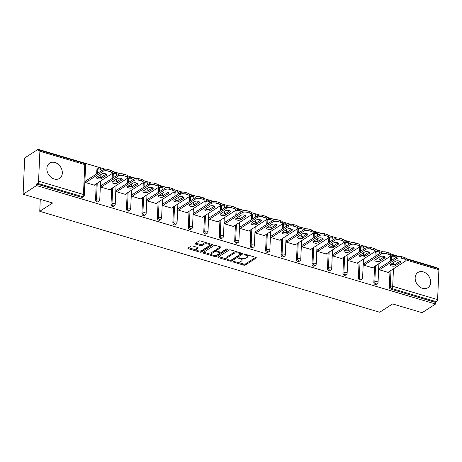 <?xml version="1.0" encoding="UTF-8"?>
<svg xmlns="http://www.w3.org/2000/svg" width="462" height="462" viewBox="0 0 462 462"><rect width="100%" height="100%" fill="white"/><g stroke="black" fill="none" stroke-linecap="round" stroke-linejoin="round"><path stroke-width="0.69" d="M233.143 261.608A0.803 0.335 -177.5 0 0 233.027 261.775A0.803 0.335 -177.5 0 0 233.402 262.081L243.74 265.153A1.143 0.479 -177.5 0 0 245.316 265.049L256.15 258.056A1.143 0.479 -177.5 0 0 256.323 257.819A1.143 0.479 -177.5 0 0 255.781 257.38L245.443 254.308A0.803 0.335 -177.5 0 0 244.34 254.377A0.803 0.335 -177.5 0 0 244.225 254.545A0.803 0.335 -177.5 0 0 244.6 254.851L245.94 255.249A3.661 1.542 -177.5 0 1 247.672 256.653A3.661 1.542 -177.5 0 1 247.124 257.421L246.223 258.004A3.661 1.542 -177.5 0 1 241.181 258.322L239.847 257.923A0.803 0.335 -177.5 0 0 238.744 257.992A0.803 0.335 -177.5 0 0 238.623 258.16A0.803 0.335 -177.5 0 0 239.004 258.466L240.338 258.864A3.661 1.542 -177.5 0 1 242.076 260.268A3.661 1.542 -177.5 0 1 241.528 261.03L240.627 261.613A3.661 1.542 -177.5 0 1 235.585 261.937L234.246 261.538A0.803 0.335 -177.5 0 0 233.143 261.608M54.227 179.008A9.101 7.097 57.2 0 0 59.523 178.407A9.101 7.097 57.2 0 0 61.931 169.929A9.101 7.097 57.2 0 0 54.949 162.52A9.101 7.097 57.2 0 0 49.653 163.121A9.101 7.097 57.2 0 0 47.251 171.598A9.101 7.097 57.2 0 0 54.227 179.008M422.522 288.357A9.101 7.097 57.2 0 0 427.818 287.757A9.101 7.097 57.2 0 0 430.226 279.279A9.101 7.097 57.2 0 0 423.244 271.864A9.101 7.097 57.2 0 0 417.948 272.464A9.101 7.097 57.2 0 0 415.546 280.942A9.101 7.097 57.2 0 0 422.522 288.357M192.677 245.992A1.143 0.479 -177.5 0 0 191.106 246.09L188.063 248.054A1.143 0.479 -177.5 0 0 187.89 248.29A1.143 0.479 -177.5 0 0 188.432 248.729L199.913 252.137A1.143 0.479 -177.5 0 0 201.49 252.038L212.324 245.045A1.143 0.479 -177.5 0 0 212.497 244.802A1.143 0.479 -177.5 0 0 211.954 244.369L200.473 240.956A1.143 0.479 -177.5 0 0 198.903 241.06L195.23 243.428A1.143 0.479 -177.5 0 0 195.056 243.665A1.143 0.479 -177.5 0 0 195.599 244.103L200.514 245.565A1.143 0.479 -177.5 0 0 202.085 245.466L203.909 244.288A3.061 1.288 -177.5 0 1 207.374 243.855A3.061 1.288 -177.5 0 1 209.569 245.195A3.061 1.288 -177.5 0 1 209.113 245.836L201.981 250.439A3.061 1.288 -177.5 0 1 198.51 250.872A3.061 1.288 -177.5 0 1 196.315 249.532A3.061 1.288 -177.5 0 1 196.772 248.897L197.961 248.129A1.143 0.479 -177.5 0 0 198.134 247.886A1.143 0.479 -177.5 0 0 197.592 247.447L192.677 245.992M435.556 304.025L422.118 312.699L392.584 303.927L379.706 312.243L39.755 211.313L52.633 202.997L23.1 194.231L36.533 185.562L435.556 304.025L435.626 302.443L436.607 301.807L391.707 288.479L390.725 289.114L435.626 302.443M218.318 257.034A1.143 0.479 -177.5 0 0 218.151 257.276A1.143 0.479 -177.5 0 0 218.688 257.715L230.168 261.122A1.143 0.479 -177.5 0 0 231.745 261.024L242.579 254.025A1.143 0.479 -177.5 0 0 242.752 253.788A1.143 0.479 -177.5 0 0 242.209 253.349L230.729 249.942A1.143 0.479 -177.5 0 0 229.158 250.04L218.318 257.034M215.044 256.629L203.563 253.222A1.143 0.479 -177.5 0 1 203.02 252.783A1.143 0.479 -177.5 0 1 203.193 252.547L214.027 245.547A1.143 0.479 -177.5 0 1 215.604 245.449L220.518 246.91A1.143 0.479 -177.5 0 1 221.055 247.349A1.143 0.479 -177.5 0 1 220.888 247.586L216.493 250.421A1.143 0.479 -177.5 0 0 216.32 250.664A1.143 0.479 -177.5 0 0 216.863 251.103L220.12 252.067A1.143 0.479 -177.5 0 0 221.696 251.969L226.27 249.012A0.803 0.335 -177.5 0 1 227.177 248.903A0.803 0.335 -177.5 0 1 227.754 249.249A0.803 0.335 -177.5 0 1 227.633 249.416L216.614 256.531A1.143 0.479 -177.5 0 1 215.044 256.629L215.09 255.573L214.611 255.434M40.275 199.33L39.755 211.313M406 258.986L438.478 268.63A1.75 0.808 106.5 0 1 438.9 269.716L437.595 299.63A1.75 0.808 106.5 0 1 436.607 301.807M437.116 268.226L437.139 267.769L405.959 258.512M23.1 194.231L24.682 157.975L38.115 149.301L105.047 169.173M36.533 185.562L36.602 183.974L37.584 183.339A1.75 0.808 -73.5 0 0 38.571 181.162L39.882 151.247A1.75 0.808 -73.5 0 0 39.455 150.162A1.75 0.808 -73.5 0 0 39.027 150.254L38.046 150.889L38.115 149.301M112.197 171.298L120.513 173.764M127.656 175.889L135.972 178.355M143.116 180.475L151.432 182.946M158.576 185.066L166.892 187.537M174.041 189.657L182.357 192.128M189.501 194.248L197.817 196.72M204.961 198.839L213.277 201.305M220.426 203.43L228.742 205.896M235.886 208.021L244.202 210.487M251.345 212.612L259.661 215.078M266.805 217.198L275.121 219.669M282.27 221.789L290.586 224.261M297.73 226.38L306.046 228.852M313.19 230.971L321.506 233.443M328.655 235.562L336.971 238.028M344.115 240.153L352.431 242.619M359.575 244.745L367.891 247.21M375.034 249.33L383.35 251.802M390.5 253.921L398.816 256.393M388.409 272.078L388.392 272.464L378.973 269.669L379.042 268.081L379.441 268.203M38.571 181.162L83.472 194.49A1.75 0.808 -73.5 0 1 82.479 196.668A1.75 1.363 57.2 0 0 83.501 196.552L82.519 197.187A1.75 1.363 -122.8 0 1 81.503 197.303L82.479 196.668L37.584 183.339M36.602 183.974L81.503 197.303M390.725 289.114A1.75 1.363 -122.8 0 1 389.31 287.087L390.009 271.044M390.442 261.099L390.615 257.172A1.75 1.363 -122.8 0 1 391.152 256.139L392.134 255.509A1.75 1.363 57.2 0 0 391.597 256.537L390.615 257.172M95.542 199.867L96.523 199.232A1.75 1.363 -122.8 0 0 97.944 201.259A1.75 1.363 57.2 0 0 98.96 201.143L97.979 201.778A1.75 1.363 -122.8 0 1 96.962 201.894A1.75 1.363 -122.8 0 1 95.542 199.867L96.246 183.83M96.679 173.879L96.853 169.952A1.75 1.363 -122.8 0 1 97.39 168.925L98.371 168.289A1.75 1.363 57.2 0 0 97.829 169.317L96.853 169.952M111.007 204.458L111.989 203.823A1.75 1.363 -122.8 0 0 113.404 205.85A1.75 1.363 57.2 0 0 114.42 205.734L113.438 206.37A1.75 1.363 -122.8 0 1 112.422 206.485A1.75 1.363 -122.8 0 1 111.007 204.458L111.706 188.421M112.139 178.471L112.312 174.544A1.75 1.363 -122.8 0 1 112.849 173.516L113.831 172.88A1.75 1.363 57.2 0 0 113.294 173.908L112.312 174.544M126.467 209.049L127.448 208.414A1.75 1.363 -122.8 0 0 128.863 210.441A1.75 1.363 57.2 0 0 129.886 210.326L128.904 210.961A1.75 1.363 -122.8 0 1 127.882 211.076A1.75 1.363 -122.8 0 1 126.467 209.049L127.165 193.012M127.599 183.062L127.772 179.135A1.75 1.363 -122.8 0 1 128.309 178.107L129.291 177.472A1.75 1.363 57.2 0 0 128.754 178.499L127.772 179.135M141.926 213.64L142.908 213.005A1.75 1.363 -122.8 0 0 144.329 215.032A1.75 1.363 57.2 0 0 145.345 214.917L144.363 215.552A1.75 1.363 -122.8 0 1 143.347 215.667A1.75 1.363 -122.8 0 1 141.926 213.64L142.625 197.597M143.064 187.653L143.232 183.726A1.75 1.363 -122.8 0 1 143.769 182.698L144.75 182.063A1.75 1.363 57.2 0 0 144.213 183.091L143.232 183.726M157.386 218.226L158.368 217.596A1.75 1.363 -122.8 0 0 159.788 219.623A1.75 1.363 57.2 0 0 160.805 219.508L159.823 220.137A1.75 1.363 -122.8 0 1 158.807 220.253A1.75 1.363 -122.8 0 1 157.386 218.226L158.091 202.189M158.524 192.244L158.697 188.317A1.75 1.363 -122.8 0 1 159.234 187.283L160.216 186.654A1.75 1.363 57.2 0 0 159.679 187.682L158.697 188.317M172.852 222.817L173.833 222.187A1.75 1.363 -122.8 0 0 175.248 224.214A1.75 1.363 57.2 0 0 176.265 224.099L175.289 224.728A1.75 1.363 -122.8 0 1 174.266 224.844A1.75 1.363 -122.8 0 1 172.852 222.817L173.55 206.78M173.983 196.835L174.157 192.902A1.75 1.363 -122.8 0 1 174.694 191.874L175.675 191.245A1.75 1.363 57.2 0 0 175.138 192.273L174.157 192.902M188.311 227.408L189.293 226.778A1.75 1.363 -122.8 0 0 190.708 228.805A1.75 1.363 57.2 0 0 191.73 228.69L190.748 229.319A1.75 1.363 -122.8 0 1 189.726 229.435A1.75 1.363 -122.8 0 1 188.311 227.408L189.01 211.371M189.449 201.426L189.616 197.493A1.75 1.363 -122.8 0 1 190.153 196.465L191.135 195.83A1.75 1.363 57.2 0 0 190.598 196.864L189.616 197.493M203.771 231.999L204.753 231.364A1.75 1.363 -122.8 0 0 206.173 233.391A1.75 1.363 57.2 0 0 207.19 233.275L206.208 233.911A1.75 1.363 -122.8 0 1 205.192 234.026A1.75 1.363 -122.8 0 1 203.771 231.999L204.475 215.962M204.909 206.012L205.076 202.085A1.75 1.363 -122.8 0 1 205.619 201.057L206.601 200.421A1.75 1.363 57.2 0 0 206.058 201.449L205.076 202.085M219.236 236.59L220.218 235.955A1.75 1.363 -122.8 0 0 221.633 237.982A1.75 1.363 57.2 0 0 222.649 237.866L221.668 238.502A1.75 1.363 -122.8 0 1 220.651 238.617A1.75 1.363 -122.8 0 1 219.236 236.59L219.935 220.553M220.368 210.603L220.541 206.676A1.75 1.363 -122.8 0 1 221.079 205.648L222.06 205.013A1.75 1.363 57.2 0 0 221.523 206.04L220.541 206.676M234.696 241.181L235.678 240.546A1.75 1.363 -122.8 0 0 237.093 242.573A1.75 1.363 57.2 0 0 238.115 242.458L237.133 243.093A1.75 1.363 -122.8 0 1 236.111 243.208A1.75 1.363 -122.8 0 1 234.696 241.181L235.395 225.144M235.828 215.194L236.001 211.267A1.75 1.363 -122.8 0 1 236.538 210.239L237.52 209.604A1.75 1.363 57.2 0 0 236.983 210.632L236.001 211.267M250.156 245.772L251.137 245.137A1.75 1.363 -122.8 0 0 252.558 247.164A1.75 1.363 57.2 0 0 253.574 247.049L252.593 247.684A1.75 1.363 -122.8 0 1 251.576 247.799A1.75 1.363 -122.8 0 1 250.156 245.772L250.854 229.73M251.293 219.785L251.461 215.858A1.75 1.363 -122.8 0 1 251.998 214.83L252.98 214.195A1.75 1.363 57.2 0 0 252.443 215.223L251.461 215.858M265.615 250.364L266.597 249.728A1.75 1.363 -122.8 0 0 268.018 251.755A1.75 1.363 57.2 0 0 269.034 251.64L268.052 252.275A1.75 1.363 -122.8 0 1 267.036 252.391A1.75 1.363 -122.8 0 1 265.615 250.364L266.32 234.321M266.753 224.376L266.926 220.449A1.75 1.363 -122.8 0 1 267.463 219.415L268.445 218.786A1.75 1.363 57.2 0 0 267.908 219.814L266.926 220.449M281.081 254.949L282.063 254.319A1.75 1.363 -122.8 0 0 283.477 256.346A1.75 1.363 57.2 0 0 284.494 256.231L283.512 256.86A1.75 1.363 -122.8 0 1 282.496 256.976A1.75 1.363 -122.8 0 1 281.081 254.949L281.78 238.912M282.213 228.967L282.386 225.034A1.75 1.363 -122.8 0 1 282.923 224.006L283.905 223.377A1.75 1.363 57.2 0 0 283.368 224.405L282.386 225.034M296.54 259.54L297.522 258.911A1.75 1.363 -122.8 0 0 298.937 260.938A1.75 1.363 57.2 0 0 299.959 260.822L298.978 261.452A1.75 1.363 -122.8 0 1 297.955 261.567A1.75 1.363 -122.8 0 1 296.54 259.54L297.239 243.503M297.672 233.558L297.846 229.626A1.75 1.363 -122.8 0 1 298.383 228.598L299.364 227.968A1.75 1.363 57.2 0 0 298.827 228.996L297.846 229.626M312 264.131L312.982 263.502A1.75 1.363 -122.8 0 0 314.403 265.523A1.75 1.363 57.2 0 0 315.419 265.407L314.437 266.043A1.75 1.363 -122.8 0 1 313.421 266.158A1.75 1.363 -122.8 0 1 312 264.131L312.705 248.094M313.138 238.149L313.305 234.217A1.75 1.363 -122.8 0 1 313.848 233.189L314.83 232.553A1.75 1.363 57.2 0 0 314.287 233.587L313.305 234.217M327.466 268.722L328.447 268.087A1.75 1.363 -122.8 0 0 329.862 270.114A1.75 1.363 57.2 0 0 330.879 269.999L329.897 270.634A1.75 1.363 -122.8 0 1 328.88 270.749A1.75 1.363 -122.8 0 1 327.466 268.722L328.164 252.685M328.598 242.735L328.771 238.808A1.75 1.363 -122.8 0 1 329.308 237.78L330.29 237.145A1.75 1.363 57.2 0 0 329.752 238.173L328.771 238.808M342.925 273.313L343.907 272.678A1.75 1.363 -122.8 0 0 345.322 274.705A1.75 1.363 57.2 0 0 346.344 274.59L345.362 275.225A1.75 1.363 -122.8 0 1 344.34 275.34A1.75 1.363 -122.8 0 1 342.925 273.313L343.624 257.276M344.057 247.326L344.23 243.399A1.75 1.363 -122.8 0 1 344.767 242.371L345.749 241.736A1.75 1.363 57.2 0 0 345.212 242.764L344.23 243.399M358.385 277.905L359.367 277.269A1.75 1.363 -122.8 0 0 360.787 279.296A1.75 1.363 57.2 0 0 361.804 279.181L360.822 279.816A1.75 1.363 -122.8 0 1 359.806 279.932A1.75 1.363 -122.8 0 1 358.385 277.905L359.084 261.867M359.523 251.917L359.69 247.99A1.75 1.363 -122.8 0 1 360.227 246.962L361.209 246.327A1.75 1.363 57.2 0 0 360.672 247.355L359.69 247.99M373.845 282.496L374.826 281.86A1.75 1.363 -122.8 0 0 376.247 283.887A1.75 1.363 57.2 0 0 377.263 283.772L376.282 284.407A1.75 1.363 -122.8 0 1 375.265 284.523A1.75 1.363 -122.8 0 1 373.845 282.496L374.549 266.453M374.982 256.508L375.156 252.581A1.75 1.363 -122.8 0 1 375.693 251.553L376.674 250.918A1.75 1.363 57.2 0 0 376.137 251.946L375.156 252.581M363.981 263.611L363.582 263.49L363.513 265.078L372.932 267.873L372.944 267.486M348.515 259.02L348.123 258.905L348.053 260.487L357.467 263.282L357.484 262.901M333.056 254.429L332.663 254.314L332.594 255.896L342.007 258.691L342.024 258.31M317.596 249.838L317.198 249.723L317.128 251.305L326.547 254.1L326.565 253.719M302.136 245.247L301.738 245.131L301.669 246.714L311.082 249.515L311.099 249.128M286.671 240.656L286.278 240.54L286.209 242.128L295.622 244.924L295.64 244.537M271.211 236.07L270.813 235.949L270.744 237.537L280.163 240.332L280.18 239.945M255.752 231.479L255.353 231.358L255.284 232.946L264.703 235.741L264.714 235.354M240.286 226.888L239.893 226.767L239.824 228.355L249.237 231.15L249.255 230.763M224.827 222.297L224.434 222.182L224.365 223.764L233.778 226.559L233.795 226.178M209.367 217.706L208.968 217.59L208.899 219.173L218.318 221.968L218.335 221.587M193.907 213.115L193.509 212.999L193.439 214.582L202.853 217.377L202.87 216.996M178.442 208.524L178.049 208.408L177.98 209.991L187.393 212.791L187.41 212.405M162.982 203.933L162.584 203.817L162.514 205.405L171.933 208.2L171.951 207.813M147.522 199.347L147.124 199.226L147.055 200.814L156.474 203.609L156.485 203.222M132.063 194.756L131.664 194.635L131.595 196.223L141.008 199.018L141.025 198.631M116.597 190.165L116.205 190.044L116.135 191.632L125.549 194.427L125.566 194.046M101.138 185.574L100.739 185.458L100.67 187.041L110.089 189.836L110.106 189.455M85.678 180.983L85.279 180.867L85.21 182.45L94.623 185.245L94.641 184.864M242.076 260.268L242.123 259.211A3.661 1.542 -177.5 0 0 241.707 258.454M247.672 256.653L247.719 255.596A3.661 1.542 -177.5 0 0 247.343 254.874M237.532 262.237L243.786 264.091A1.143 0.479 -177.5 0 0 245.362 263.993L255.665 257.346M231.098 260.152A1.143 0.479 -177.5 0 0 231.791 259.967L242.094 253.315M218.855 256.693L227.171 259.159M229.943 260.262A0.803 0.335 -177.5 0 0 231.046 260.193L240.558 254.048A0.803 0.335 -177.5 0 0 240.679 253.881A0.803 0.335 -177.5 0 0 240.298 253.574L238.889 253.159A3.661 1.542 -177.5 0 0 233.847 253.476L227.344 257.675A3.661 1.542 -177.5 0 0 226.796 258.437A3.661 1.542 -177.5 0 0 228.534 259.84L229.943 260.262M236.989 251.796A3.661 1.542 -177.5 0 0 233.893 252.419L233.847 253.476M226.796 258.437L226.842 257.38A3.661 1.542 -177.5 0 1 227.391 256.618L233.893 252.419M211.758 254.585L203.725 252.2M220.397 246.875L216.539 249.365A1.143 0.479 -177.5 0 0 216.366 249.607L216.066 250.589A1.143 0.479 -177.5 0 0 214.489 250.687L214.443 251.744A1.143 0.479 -177.5 0 1 216.02 251.646L219.277 252.61A1.143 0.479 -177.5 0 1 219.82 253.049A1.143 0.479 -177.5 0 1 219.652 253.292L217.134 254.914A3.061 1.288 -177.5 0 1 213.669 255.347A3.061 1.288 -177.5 0 1 211.475 254.008A3.061 1.288 -177.5 0 1 211.931 253.367L214.443 251.744M226.882 248.879L216.661 255.474L216.614 256.531M214.489 250.687L211.977 252.31A3.061 1.288 -177.5 0 0 211.521 252.951L211.475 254.008M219.866 251.992L219.82 253.049M215.09 255.573A1.143 0.479 -177.5 0 0 216.661 255.474M196.315 249.532L196.362 248.475A3.061 1.288 -177.5 0 1 196.818 247.84L197.476 247.413M209.569 245.195L209.615 244.138A3.061 1.288 -177.5 0 0 209.373 243.601M206.375 242.712A3.061 1.288 -177.5 0 0 203.956 243.231L203.909 244.288M195.761 243.081L200.56 244.508A1.143 0.479 -177.5 0 0 202.131 244.41L203.956 243.231M199.555 250.964L199.959 251.08A1.143 0.479 -177.5 0 0 201.536 250.982L211.839 244.329M188.6 247.707L196.564 250.075M404.348 257.444L401.674 256.653L401.605 258.235L404.279 259.032L404.348 257.444A3.5 1.473 2.5 0 1 406.006 258.784L405.936 260.372A3.5 1.473 -177.5 0 0 404.279 259.032M401.605 258.235A3.5 1.473 -177.5 0 0 396.794 258.541L396.864 256.959L379.025 268.468M396.864 256.959A3.5 1.473 2.5 0 1 401.674 256.653M399.89 261.255L395.437 264.137A2.743 1.155 2.5 0 1 391.037 264.125M405.936 260.372A3.5 1.473 -177.5 0 1 405.417 261.099L387.993 272.343M396.794 258.541L379.371 269.785M395.368 265.719A2.743 1.155 2.5 0 1 392.261 266.106A2.743 1.155 2.5 0 1 390.298 264.911A2.743 1.155 2.5 0 1 390.708 264.339L395.495 261.249A2.743 1.155 2.5 0 1 398.596 260.863A2.743 1.155 2.5 0 1 400.56 262.058A2.743 1.155 2.5 0 1 400.15 262.63L395.368 265.719L395.437 264.137M388.889 252.853L386.215 252.061L386.145 253.644L388.819 254.441L388.889 252.853A3.5 1.473 2.5 0 1 390.546 254.198L390.477 255.781A3.5 1.473 -177.5 0 0 388.819 254.441M386.145 253.644A3.5 1.473 -177.5 0 0 381.329 253.95L381.398 252.368L363.565 263.877M381.398 252.368A3.5 1.473 2.5 0 1 386.215 252.061M384.43 256.67L379.972 259.546A2.743 1.155 2.5 0 1 375.577 259.534M390.477 255.781A3.5 1.473 -177.5 0 1 389.951 256.514L372.534 267.758M381.329 253.95L363.912 265.194M379.903 261.128A2.743 1.155 2.5 0 1 376.801 261.521A2.743 1.155 2.5 0 1 374.838 260.32A2.743 1.155 2.5 0 1 375.248 259.748L380.03 256.658A2.743 1.155 2.5 0 1 383.137 256.271A2.743 1.155 2.5 0 1 385.1 257.467A2.743 1.155 2.5 0 1 384.69 258.039L379.903 261.128L379.972 259.546M373.429 248.267L370.749 247.47L370.686 249.058L373.36 249.85L373.429 248.267A3.5 1.473 2.5 0 1 375.086 249.607L375.017 251.189A3.5 1.473 -177.5 0 0 373.36 249.85M370.686 249.058A3.5 1.473 -177.5 0 0 365.869 249.359L365.939 247.776L348.105 259.286M365.939 247.776A3.5 1.473 2.5 0 1 370.749 247.47M368.971 252.079L364.512 254.955A2.743 1.155 2.5 0 1 360.112 254.943M375.017 251.189A3.5 1.473 -177.5 0 1 374.491 251.923L357.074 263.167M365.869 249.359L348.446 260.603M364.443 256.537A2.743 1.155 2.5 0 1 361.342 256.93A2.743 1.155 2.5 0 1 359.378 255.729A2.743 1.155 2.5 0 1 359.788 255.157L364.57 252.067A2.743 1.155 2.5 0 1 367.671 251.68A2.743 1.155 2.5 0 1 369.64 252.881A2.743 1.155 2.5 0 1 369.23 253.453L364.443 256.537L364.512 254.955M357.969 243.676L355.29 242.879L355.22 244.467L357.9 245.258L357.969 243.676A3.5 1.473 2.5 0 1 359.621 245.016L359.552 246.598A3.5 1.473 -177.5 0 0 357.9 245.258M355.22 244.467A3.5 1.473 -177.5 0 0 350.41 244.773L350.479 243.185L332.646 254.695M350.479 243.185A3.5 1.473 2.5 0 1 355.29 242.879M353.505 247.488L349.053 250.364A2.743 1.155 2.5 0 1 344.652 250.352M359.552 246.598A3.5 1.473 -177.5 0 1 359.032 247.332L341.609 258.576M350.41 244.773L332.987 256.017M348.983 251.946A2.743 1.155 2.5 0 1 345.882 252.339A2.743 1.155 2.5 0 1 343.913 251.137A2.743 1.155 2.5 0 1 344.323 250.566L349.11 247.476A2.743 1.155 2.5 0 1 352.211 247.089A2.743 1.155 2.5 0 1 354.175 248.29A2.743 1.155 2.5 0 1 353.765 248.862L348.983 251.946L349.053 250.364M342.504 239.085L339.83 238.288L339.761 239.876L342.434 240.667L342.504 239.085A3.5 1.473 2.5 0 1 344.161 240.425L344.092 242.013A3.5 1.473 -177.5 0 0 342.434 240.667M339.761 239.876A3.5 1.473 -177.5 0 0 334.944 240.182L335.014 238.594L317.18 250.104M335.014 238.594A3.5 1.473 2.5 0 1 339.83 238.288M338.045 242.897L333.593 245.772A2.743 1.155 2.5 0 1 329.192 245.761M344.092 242.013A3.5 1.473 -177.5 0 1 343.572 242.741L326.149 253.985M334.944 240.182L317.527 251.426M333.524 247.361A2.743 1.155 2.5 0 1 330.417 247.748A2.743 1.155 2.5 0 1 328.453 246.546A2.743 1.155 2.5 0 1 328.863 245.975L333.645 242.885A2.743 1.155 2.5 0 1 336.752 242.498A2.743 1.155 2.5 0 1 338.715 243.699A2.743 1.155 2.5 0 1 338.305 244.271L333.524 247.361L333.593 245.772M327.044 234.494L324.37 233.697L324.301 235.285L326.975 236.082L327.044 234.494A3.5 1.473 2.5 0 1 328.701 235.834L328.632 237.422A3.5 1.473 -177.5 0 0 326.975 236.082M324.301 235.285A3.5 1.473 -177.5 0 0 319.485 235.591L319.554 234.003L301.721 245.513M319.554 234.003A3.5 1.473 2.5 0 1 324.37 233.697M322.586 238.305L318.127 241.181A2.743 1.155 2.5 0 1 313.733 241.176M328.632 237.422A3.5 1.473 -177.5 0 1 328.107 238.149L310.689 249.393M319.485 235.591L302.067 246.835M318.058 242.769A2.743 1.155 2.5 0 1 314.957 243.156A2.743 1.155 2.5 0 1 312.993 241.955A2.743 1.155 2.5 0 1 313.403 241.383L318.185 238.294A2.743 1.155 2.5 0 1 321.286 237.907A2.743 1.155 2.5 0 1 323.256 239.108A2.743 1.155 2.5 0 1 322.846 239.68L318.058 242.769L318.127 241.181M311.584 229.903L308.905 229.112L308.835 230.694L311.515 231.491L311.584 229.903A3.5 1.473 2.5 0 1 313.236 231.243L313.167 232.831A3.5 1.473 -177.5 0 0 311.515 231.491M308.835 230.694A3.5 1.473 -177.5 0 0 304.025 231L304.094 229.412L286.261 240.927M304.094 229.412A3.5 1.473 2.5 0 1 308.905 229.112M307.126 233.714L302.668 236.59A2.743 1.155 2.5 0 1 298.267 236.584M313.167 232.831A3.5 1.473 -177.5 0 1 312.647 233.558L295.224 244.802M304.025 231L286.602 242.244M302.598 238.178A2.743 1.155 2.5 0 1 299.497 238.565A2.743 1.155 2.5 0 1 297.528 237.364A2.743 1.155 2.5 0 1 297.938 236.792L302.726 233.708A2.743 1.155 2.5 0 1 305.827 233.316A2.743 1.155 2.5 0 1 307.79 234.517A2.743 1.155 2.5 0 1 307.38 235.089L302.598 238.178L302.668 236.59M296.119 225.312L293.445 224.52L293.376 226.103L296.05 226.9L296.119 225.312A3.5 1.473 2.5 0 1 297.776 226.651L297.707 228.24A3.5 1.473 -177.5 0 0 296.05 226.9M293.376 226.103A3.5 1.473 -177.5 0 0 288.565 226.409L288.635 224.827L270.801 236.336M288.635 224.827A3.5 1.473 2.5 0 1 293.445 224.52M291.661 229.123L287.208 231.999A2.743 1.155 2.5 0 1 282.808 231.993M297.707 228.24A3.5 1.473 -177.5 0 1 297.187 228.967L279.764 240.211M288.565 226.409L271.142 237.653M287.139 233.587A2.743 1.155 2.5 0 1 284.032 233.974A2.743 1.155 2.5 0 1 282.068 232.779A2.743 1.155 2.5 0 1 282.478 232.207L287.266 229.117A2.743 1.155 2.5 0 1 290.367 228.725A2.743 1.155 2.5 0 1 292.33 229.926A2.743 1.155 2.5 0 1 291.92 230.498L287.139 233.587L287.208 231.999M280.659 220.72L277.985 219.929L277.916 221.512L280.59 222.309L280.659 220.72A3.5 1.473 2.5 0 1 282.317 222.066L282.247 223.648A3.5 1.473 -177.5 0 0 280.59 222.309M277.916 221.512A3.5 1.473 -177.5 0 0 273.1 221.818L273.169 220.235L255.336 231.745M273.169 220.235A3.5 1.473 2.5 0 1 277.985 219.929M276.201 224.538L271.743 227.414A2.743 1.155 2.5 0 1 267.348 227.402M282.247 223.648A3.5 1.473 -177.5 0 1 281.722 224.376L264.304 235.626M273.1 221.818L255.682 233.062M271.673 228.996A2.743 1.155 2.5 0 1 268.572 229.383A2.743 1.155 2.5 0 1 266.609 228.188A2.743 1.155 2.5 0 1 267.019 227.616L271.8 224.526A2.743 1.155 2.5 0 1 274.907 224.139A2.743 1.155 2.5 0 1 276.871 225.335A2.743 1.155 2.5 0 1 276.461 225.906L271.673 228.996L271.743 227.414M265.2 216.135L262.526 215.338L262.456 216.926L265.13 217.718L265.2 216.135A3.5 1.473 2.5 0 1 266.857 217.475L266.788 219.057A3.5 1.473 -177.5 0 0 265.13 217.718M262.456 216.926A3.5 1.473 -177.5 0 0 257.64 217.227L257.709 215.644L239.876 227.154M257.709 215.644A3.5 1.473 2.5 0 1 262.526 215.338M260.741 219.947L256.283 222.823A2.743 1.155 2.5 0 1 251.882 222.811M266.788 219.057A3.5 1.473 -177.5 0 1 266.262 219.791L248.845 231.035M257.64 217.227L240.223 228.471M256.214 224.405A2.743 1.155 2.5 0 1 253.112 224.798A2.743 1.155 2.5 0 1 251.149 223.596A2.743 1.155 2.5 0 1 251.559 223.025L256.341 219.935A2.743 1.155 2.5 0 1 259.442 219.548A2.743 1.155 2.5 0 1 261.411 220.744A2.743 1.155 2.5 0 1 261.001 221.315L256.214 224.405L256.283 222.823M249.74 211.544L247.06 210.747L246.991 212.335L249.671 213.126L249.74 211.544A3.5 1.473 2.5 0 1 251.392 212.884L251.322 214.466A3.5 1.473 -177.5 0 0 249.671 213.126M246.991 212.335A3.5 1.473 -177.5 0 0 242.18 212.636L242.25 211.053L224.417 222.563M242.25 211.053A3.5 1.473 2.5 0 1 247.06 210.747M245.276 215.356L240.823 218.231A2.743 1.155 2.5 0 1 236.423 218.22M251.322 214.466A3.5 1.473 -177.5 0 1 250.802 215.2L233.379 226.444M242.18 212.636L224.757 223.879M240.754 219.814A2.743 1.155 2.5 0 1 237.653 220.207A2.743 1.155 2.5 0 1 235.684 219.005A2.743 1.155 2.5 0 1 236.094 218.434L240.881 215.344A2.743 1.155 2.5 0 1 243.982 214.957A2.743 1.155 2.5 0 1 245.946 216.158A2.743 1.155 2.5 0 1 245.536 216.73L240.754 219.814L240.823 218.231M234.274 206.953L231.601 206.156L231.531 207.744L234.205 208.535L234.274 206.953A3.5 1.473 2.5 0 1 235.932 208.293L235.863 209.875A3.5 1.473 -177.5 0 0 234.205 208.535M231.531 207.744A3.5 1.473 -177.5 0 0 226.715 208.05L226.784 206.462L208.951 217.972M226.784 206.462A3.5 1.473 2.5 0 1 231.601 206.156M229.816 210.764L225.364 213.64A2.743 1.155 2.5 0 1 220.963 213.629M235.863 209.875A3.5 1.473 -177.5 0 1 235.343 210.608L217.92 221.852M226.715 208.05L209.298 219.294M225.294 215.228A2.743 1.155 2.5 0 1 222.187 215.615A2.743 1.155 2.5 0 1 220.224 214.414A2.743 1.155 2.5 0 1 220.634 213.842L225.416 210.753A2.743 1.155 2.5 0 1 228.523 210.366A2.743 1.155 2.5 0 1 230.486 211.567A2.743 1.155 2.5 0 1 230.076 212.139L225.294 215.228L225.364 213.64M218.815 202.362L216.141 201.565L216.072 203.153L218.745 203.944L218.815 202.362A3.5 1.473 2.5 0 1 220.472 203.702L220.403 205.29A3.5 1.473 -177.5 0 0 218.745 203.944M216.072 203.153A3.5 1.473 -177.5 0 0 211.255 203.459L211.325 201.871L193.491 213.38M211.325 201.871A3.5 1.473 2.5 0 1 216.141 201.565M214.356 206.173L209.898 209.049A2.743 1.155 2.5 0 1 205.503 209.038M220.403 205.29A3.5 1.473 -177.5 0 1 219.877 206.017L202.46 217.261M211.255 203.459L193.838 214.703M209.829 210.637A2.743 1.155 2.5 0 1 206.728 211.024A2.743 1.155 2.5 0 1 204.764 209.823A2.743 1.155 2.5 0 1 205.174 209.251L209.956 206.162A2.743 1.155 2.5 0 1 213.057 205.775A2.743 1.155 2.5 0 1 215.026 206.976A2.743 1.155 2.5 0 1 214.616 207.548L209.829 210.637L209.898 209.049M203.355 197.771L200.675 196.974L200.606 198.562L203.286 199.359L203.355 197.771A3.5 1.473 2.5 0 1 205.007 199.11L204.943 200.699A3.5 1.473 -177.5 0 0 203.286 199.359M200.606 198.562A3.5 1.473 -177.5 0 0 195.796 198.868L195.865 197.28L178.032 208.795M195.865 197.28A3.5 1.473 2.5 0 1 200.675 196.974M198.897 201.582L194.438 204.458A2.743 1.155 2.5 0 1 190.038 204.452M204.943 200.699A3.5 1.473 -177.5 0 1 204.418 201.426L186.995 212.67M195.796 198.868L178.372 210.112M194.369 206.046A2.743 1.155 2.5 0 1 191.268 206.433A2.743 1.155 2.5 0 1 189.299 205.232A2.743 1.155 2.5 0 1 189.709 204.66L194.496 201.576A2.743 1.155 2.5 0 1 197.597 201.184A2.743 1.155 2.5 0 1 199.561 202.385A2.743 1.155 2.5 0 1 199.151 202.957L194.369 206.046L194.438 204.458M187.89 193.18L185.216 192.388L185.147 193.971L187.82 194.768L187.89 193.18A3.5 1.473 2.5 0 1 189.547 194.519L189.478 196.107A3.5 1.473 -177.5 0 0 187.82 194.768M185.147 193.971A3.5 1.473 -177.5 0 0 180.336 194.277L180.405 192.689L162.572 204.204M180.405 192.689A3.5 1.473 2.5 0 1 185.216 192.388M183.431 196.991L178.979 199.867A2.743 1.155 2.5 0 1 174.578 199.861M189.478 196.107A3.5 1.473 -177.5 0 1 188.958 196.835L171.535 208.079M180.336 194.277L162.913 205.521M178.91 201.455A2.743 1.155 2.5 0 1 175.803 201.842A2.743 1.155 2.5 0 1 173.839 200.641A2.743 1.155 2.5 0 1 174.249 200.069L179.037 196.985A2.743 1.155 2.5 0 1 182.138 196.593A2.743 1.155 2.5 0 1 184.101 197.794A2.743 1.155 2.5 0 1 183.691 198.365L178.91 201.455L178.979 199.867M172.43 188.588L169.756 187.797L169.687 189.38L172.361 190.177L172.43 188.588A3.5 1.473 2.5 0 1 174.087 189.928L174.018 191.516A3.5 1.473 -177.5 0 0 172.361 190.177M169.687 189.38A3.5 1.473 -177.5 0 0 164.87 189.686L164.94 188.103L147.107 199.613M164.94 188.103A3.5 1.473 2.5 0 1 169.756 187.797M167.972 192.4L163.513 195.276A2.743 1.155 2.5 0 1 159.119 195.27M174.018 191.516A3.5 1.473 -177.5 0 1 173.493 192.244L156.075 203.488M164.87 189.686L147.453 200.93M163.444 196.864A2.743 1.155 2.5 0 1 160.343 197.251A2.743 1.155 2.5 0 1 158.379 196.055A2.743 1.155 2.5 0 1 158.789 195.484L163.571 192.394A2.743 1.155 2.5 0 1 166.678 192.001A2.743 1.155 2.5 0 1 168.642 193.203A2.743 1.155 2.5 0 1 168.232 193.774L163.444 196.864L163.513 195.276M156.97 183.997L154.296 183.206L154.227 184.788L156.901 185.585L156.97 183.997A3.5 1.473 2.5 0 1 158.628 185.343L158.558 186.925A3.5 1.473 -177.5 0 0 156.901 185.585M154.227 184.788A3.5 1.473 -177.5 0 0 149.411 185.095L149.48 183.512L131.647 195.022M149.48 183.512A3.5 1.473 2.5 0 1 154.296 183.206M152.512 187.815L148.054 190.69A2.743 1.155 2.5 0 1 143.653 190.679M158.558 186.925A3.5 1.473 -177.5 0 1 158.033 187.659L140.615 198.903M149.411 185.095L131.993 196.338M147.984 192.273A2.743 1.155 2.5 0 1 144.883 192.66A2.743 1.155 2.5 0 1 142.92 191.464A2.743 1.155 2.5 0 1 143.33 190.893L148.111 187.803A2.743 1.155 2.5 0 1 151.213 187.416A2.743 1.155 2.5 0 1 153.182 188.612A2.743 1.155 2.5 0 1 152.772 189.183L147.984 192.273L148.054 190.69M141.511 179.412L138.831 178.615L138.762 180.203L141.441 180.994L141.511 179.412A3.5 1.473 2.5 0 1 143.162 180.752L143.093 182.334A3.5 1.473 -177.5 0 0 141.441 180.994M138.762 180.203A3.5 1.473 -177.5 0 0 133.951 180.503L134.02 178.921L116.187 190.431M134.02 178.921A3.5 1.473 2.5 0 1 138.831 178.615M137.047 183.223L132.594 186.099A2.743 1.155 2.5 0 1 128.193 186.088M143.093 182.334A3.5 1.473 -177.5 0 1 142.573 183.067L125.15 194.311M133.951 180.503L116.528 191.747M132.525 187.682A2.743 1.155 2.5 0 1 129.424 188.074A2.743 1.155 2.5 0 1 127.454 186.873A2.743 1.155 2.5 0 1 127.864 186.302L132.652 183.212A2.743 1.155 2.5 0 1 135.753 182.825A2.743 1.155 2.5 0 1 137.716 184.02A2.743 1.155 2.5 0 1 137.306 184.598L132.525 187.682L132.594 186.099M126.045 174.821L123.371 174.024L123.302 175.612L125.976 176.403L126.045 174.821A3.5 1.473 2.5 0 1 127.703 176.161L127.633 177.743A3.5 1.473 -177.5 0 0 125.976 176.403M123.302 175.612A3.5 1.473 -177.5 0 0 118.486 175.912L118.555 174.33L100.722 185.84M118.555 174.33A3.5 1.473 2.5 0 1 123.371 174.024M121.587 178.632L117.134 181.508A2.743 1.155 2.5 0 1 112.734 181.497M127.633 177.743A3.5 1.473 -177.5 0 1 127.114 178.476L109.69 189.72M118.486 175.912L101.068 187.162M117.065 183.091A2.743 1.155 2.5 0 1 113.958 183.483A2.743 1.155 2.5 0 1 111.995 182.282A2.743 1.155 2.5 0 1 112.405 181.71L117.186 178.621A2.743 1.155 2.5 0 1 120.293 178.234A2.743 1.155 2.5 0 1 122.257 179.435A2.743 1.155 2.5 0 1 121.847 180.007L117.065 183.091L117.134 181.508M110.585 170.23L107.912 169.433L107.842 171.021L110.516 171.812L110.585 170.23A3.5 1.473 2.5 0 1 112.243 171.569L112.174 173.152A3.5 1.473 -177.5 0 0 110.516 171.812M107.842 171.021A3.5 1.473 -177.5 0 0 103.026 171.327L103.095 169.739L85.262 181.248M103.095 169.739A3.5 1.473 2.5 0 1 107.912 169.433M106.127 174.041L101.669 176.917A2.743 1.155 2.5 0 1 97.274 176.906M112.174 173.152A3.5 1.473 -177.5 0 1 111.648 173.885L94.231 185.129M103.026 171.327L85.609 182.571M101.6 178.505A2.743 1.155 2.5 0 1 98.498 178.892A2.743 1.155 2.5 0 1 96.535 177.691A2.743 1.155 2.5 0 1 96.945 177.119L101.727 174.03A2.743 1.155 2.5 0 1 104.828 173.643A2.743 1.155 2.5 0 1 106.797 174.844A2.743 1.155 2.5 0 1 106.387 175.416L101.6 178.505L101.669 176.917M233.431 261.504L233.402 262.081M244.629 254.273L244.6 254.851M239.027 257.888L239.004 258.466M438.9 269.716L405.959 259.933M396.569 257.143L394.005 256.381L393.895 258.87M393.739 262.381L393.647 264.593M393.462 268.82L392.694 286.296L437.595 299.63M397.822 256.56L393.578 255.301A1.75 0.808 106.5 0 1 394.005 256.381A1.75 0.739 -177.5 0 0 391.597 256.537L391.424 260.464M389.31 287.087L390.292 286.452A1.75 0.739 -177.5 0 1 392.694 286.296A1.75 0.808 106.5 0 1 391.707 288.479A1.75 1.363 -122.8 0 1 390.292 286.452L390.991 270.414M83.501 196.552A1.75 1.75 0 0 0 84.298 195.16A1.75 0.739 2.5 0 0 83.472 194.49L84.777 164.576L39.882 151.247M84.298 195.16L85.603 165.246A1.75 0.739 2.5 0 0 84.777 164.576A1.75 0.808 -73.5 0 0 84.355 163.49L39.455 150.162M375.531 265.823L374.826 281.86A1.75 0.739 -177.5 0 1 377.235 281.71A1.75 0.739 2.5 0 1 378.066 282.38L378.88 263.658M375.964 255.873L376.137 251.946A1.75 0.739 -177.5 0 1 378.54 251.796A1.75 0.739 2.5 0 1 379.371 252.466A1.75 1.75 0 0 0 376.674 250.918M361.804 279.181A1.75 1.75 0 0 0 362.601 277.789A1.75 0.739 2.5 0 0 361.775 277.119A1.75 0.739 -177.5 0 0 359.367 277.269L360.065 261.232M360.504 251.288L360.672 247.355A1.75 0.739 -177.5 0 1 363.08 247.205A1.75 0.739 2.5 0 1 363.906 247.875A1.75 1.75 0 0 0 361.209 246.327M346.344 274.59A1.75 1.75 0 0 0 347.141 273.198A1.75 0.739 2.5 0 0 346.315 272.528A1.75 0.739 -177.5 0 0 343.907 272.678L344.606 256.641M345.039 246.696L345.212 242.764A1.75 0.739 -177.5 0 1 347.62 242.614A1.75 0.739 2.5 0 1 348.446 243.283A1.75 1.75 0 0 0 345.749 241.736M330.879 269.999A1.75 1.75 0 0 0 331.681 268.607A1.75 0.739 2.5 0 0 330.85 267.937A1.75 0.739 -177.5 0 0 328.447 268.087L329.146 252.05M329.579 242.105L329.752 238.173A1.75 0.739 -177.5 0 1 332.155 238.022A1.75 0.739 2.5 0 1 332.987 238.692A1.75 1.75 0 0 0 330.29 237.145M315.419 265.407A1.75 1.75 0 0 0 316.216 264.016A1.75 0.739 2.5 0 0 315.39 263.346A1.75 0.739 -177.5 0 0 312.982 263.502L313.686 247.459M314.12 237.514L314.287 233.587A1.75 0.739 -177.5 0 1 316.695 233.431A1.75 0.739 2.5 0 1 317.527 234.101A1.75 1.75 0 0 0 314.83 232.553M299.959 260.822A1.75 1.75 0 0 0 300.756 259.425A1.75 0.739 2.5 0 0 299.93 258.755A1.75 0.739 -177.5 0 0 297.522 258.911L298.221 242.868M298.654 232.923L298.827 228.996A1.75 0.739 -177.5 0 1 301.236 228.84A1.75 0.739 2.5 0 1 302.061 229.51A1.75 1.75 0 0 0 299.364 227.968M284.494 256.231A1.75 1.75 0 0 0 285.297 254.833A1.75 0.739 2.5 0 0 284.465 254.164A1.75 0.739 -177.5 0 0 282.063 254.319L282.761 238.282M283.194 228.332L283.368 224.405A1.75 0.739 -177.5 0 1 285.776 224.249A1.75 0.739 2.5 0 1 286.602 224.919A1.75 1.75 0 0 0 283.905 223.377M269.034 251.64A1.75 1.75 0 0 0 269.837 250.248A1.75 0.739 2.5 0 0 269.005 249.572A1.75 0.739 -177.5 0 0 266.597 249.728L267.302 233.691M267.735 223.741L267.908 219.814A1.75 0.739 -177.5 0 1 270.31 219.664A1.75 0.739 2.5 0 1 271.142 220.334A1.75 1.75 0 0 0 268.445 218.786M253.574 247.049A1.75 1.75 0 0 0 254.371 245.657A1.75 0.739 2.5 0 0 253.546 244.987A1.75 0.739 -177.5 0 0 251.137 245.137L251.836 229.1M252.275 219.15L252.443 215.223A1.75 0.739 -177.5 0 1 254.851 215.073A1.75 0.739 2.5 0 1 255.677 215.742A1.75 1.75 0 0 0 252.98 214.195M238.115 242.458A1.75 1.75 0 0 0 238.912 241.066A1.75 0.739 2.5 0 0 238.086 240.396A1.75 0.739 -177.5 0 0 235.678 240.546L236.377 224.509M236.81 214.564L236.983 210.632A1.75 0.739 -177.5 0 1 239.391 210.481A1.75 0.739 2.5 0 1 240.217 211.151A1.75 1.75 0 0 0 237.52 209.604M222.649 237.866A1.75 1.75 0 0 0 223.452 236.475A1.75 0.739 2.5 0 0 222.62 235.805A1.75 0.739 -177.5 0 0 220.218 235.955L220.917 219.918M221.35 209.973L221.523 206.04A1.75 0.739 -177.5 0 1 223.926 205.89A1.75 0.739 2.5 0 1 224.757 206.56A1.75 1.75 0 0 0 222.06 205.013M207.19 233.275A1.75 1.75 0 0 0 207.987 231.884A1.75 0.739 2.5 0 0 207.161 231.214A1.75 0.739 -177.5 0 0 204.753 231.364L205.457 215.327M205.89 205.382L206.058 201.449A1.75 0.739 -177.5 0 1 208.466 201.299A1.75 0.739 2.5 0 1 209.298 201.969A1.75 1.75 0 0 0 206.601 200.421M191.73 228.69A1.75 1.75 0 0 0 192.527 227.292A1.75 0.739 2.5 0 0 191.701 226.623A1.75 0.739 -177.5 0 0 189.293 226.778L189.992 210.736M190.425 200.791L190.598 196.864A1.75 0.739 -177.5 0 1 193.006 196.708A1.75 0.739 2.5 0 1 193.832 197.378A1.75 1.75 0 0 0 191.135 195.83M176.265 224.099A1.75 1.75 0 0 0 177.067 222.701A1.75 0.739 2.5 0 0 176.236 222.031A1.75 0.739 -177.5 0 0 173.833 222.187L174.532 206.144M174.965 196.2L175.138 192.273A1.75 0.739 -177.5 0 1 177.547 192.117A1.75 0.739 2.5 0 1 178.372 192.787A1.75 1.75 0 0 0 175.675 191.245M160.805 219.508A1.75 1.75 0 0 0 161.608 218.11A1.75 0.739 2.5 0 0 160.776 217.44A1.75 0.739 -177.5 0 0 158.368 217.596L159.072 201.559M159.505 191.609L159.679 187.682A1.75 0.739 -177.5 0 1 162.081 187.526A1.75 0.739 2.5 0 1 162.913 188.196A1.75 1.75 0 0 0 160.216 186.654M145.345 214.917A1.75 1.75 0 0 0 146.142 213.525A1.75 0.739 2.5 0 0 145.316 212.855A1.75 0.739 -177.5 0 0 142.908 213.005L143.607 196.968M144.046 187.018L144.213 183.091A1.75 0.739 -177.5 0 1 146.621 182.94A1.75 0.739 2.5 0 1 147.447 183.61A1.75 1.75 0 0 0 144.75 182.063M129.886 210.326A1.75 1.75 0 0 0 130.682 208.934A1.75 0.739 2.5 0 0 129.857 208.264A1.75 0.739 -177.5 0 0 127.448 208.414L128.147 192.377M128.58 182.426L128.754 178.499A1.75 0.739 -177.5 0 1 131.162 178.349A1.75 0.739 2.5 0 1 131.988 179.019A1.75 1.75 0 0 0 129.291 177.472M114.42 205.734A1.75 1.75 0 0 0 115.223 204.343A1.75 0.739 2.5 0 0 114.391 203.673A1.75 0.739 -177.5 0 0 111.989 203.823L112.688 187.786M113.121 177.841L113.294 173.908A1.75 0.739 -177.5 0 1 115.696 173.758A1.75 0.739 2.5 0 1 116.528 174.428A1.75 1.75 0 0 0 113.831 172.88M98.96 201.143A1.75 1.75 0 0 0 99.757 199.751A1.75 0.739 2.5 0 0 98.932 199.082A1.75 0.739 -177.5 0 0 96.523 199.232L97.228 183.195M97.661 173.25L97.829 169.317A1.75 0.739 -177.5 0 1 100.237 169.167A1.75 0.739 2.5 0 1 101.068 169.837A1.75 1.75 0 0 0 98.371 168.289M240.373 258.079L240.338 258.864M245.975 254.464L245.94 255.249M256.173 257.565L256.15 258.056M245.362 263.993L245.316 265.049M243.786 264.091L243.74 265.153M242.602 253.534L242.579 254.025M231.791 259.967L231.745 261.024M230.203 260.314L230.168 261.122M218.728 256.768L218.688 257.715M240.332 252.789L240.298 253.574M238.923 252.373L238.889 253.159M227.391 256.618L227.344 257.675M203.603 252.281L203.563 253.222M220.911 247.095L220.888 247.586M216.539 249.365L216.493 250.421M227.65 249.076L227.633 249.416M211.977 252.31L211.931 253.367M219.311 251.825L219.277 252.61M216.066 250.589L216.02 251.646M197.984 247.638L197.961 248.129M196.818 247.84L196.772 248.897M202.131 244.41L202.085 245.466M200.56 244.508L200.514 245.565M195.64 243.162L195.599 244.103M212.347 244.554L212.324 245.045M201.536 250.982L201.49 252.038M199.959 251.08L199.913 252.137M188.473 247.788L188.432 248.729M400.202 261.452L400.15 262.63M384.742 256.866L384.69 258.039M369.282 252.275L369.23 253.453M353.817 247.684L353.765 248.862M338.357 243.093L338.305 244.271M322.898 238.502L322.846 239.68M307.432 233.911L307.38 235.089M291.972 229.319L291.92 230.498M276.513 224.728L276.461 225.906M261.053 220.143L261.001 221.315M245.588 215.552L245.536 216.73M230.128 210.961L230.076 212.139M214.668 206.37L214.616 207.548M199.203 201.778L199.151 202.957M183.743 197.187L183.691 198.365M168.284 192.596L168.232 193.774M152.824 188.011L152.772 189.183M137.358 183.42L137.306 184.598M121.899 178.829L121.847 180.007M106.439 174.238L106.387 175.416M393.578 255.301A1.75 1.75 0 0 0 392.134 255.509M377.263 283.772A1.75 1.75 0 0 0 378.066 282.38M379.042 259.898L379.163 257.219M379.314 253.713L379.371 252.466M362.601 277.789L363.421 259.067M363.582 255.307L363.698 252.627M363.854 249.122L363.906 247.875M347.141 273.198L347.955 254.475M348.123 250.716L348.238 248.036M348.394 244.531L348.446 243.283M331.681 268.607L332.496 249.89M332.663 246.125L332.779 243.451M332.929 239.94L332.987 238.692M316.216 264.016L317.036 245.299M317.198 241.534L317.319 238.86M317.469 235.349L317.527 234.101M300.756 259.425L301.576 240.708M301.738 236.942L301.853 234.269M302.009 230.757L302.061 229.51M285.297 254.833L286.111 236.117M286.278 232.351L286.394 229.678M286.55 226.172L286.602 224.919M269.837 250.248L270.651 231.526M270.819 227.76L270.934 225.086M271.084 221.581L271.142 220.334M254.371 245.657L255.191 226.934M255.353 223.175L255.469 220.495M255.625 216.99L255.677 215.742M238.912 241.066L239.726 222.343M239.893 218.584L240.009 215.904M240.165 212.399L240.217 211.151M223.452 236.475L224.266 217.752M224.434 213.993L224.549 211.313M224.699 207.808L224.757 206.56M207.987 231.884L208.807 213.167M208.968 209.402L209.09 206.728M209.24 203.216L209.298 201.969M192.527 227.292L193.347 208.576M193.509 204.81L193.624 202.137M193.78 198.625L193.832 197.378M177.067 222.701L177.882 203.985M178.049 200.219L178.165 197.545M178.32 194.034L178.372 192.787M161.608 218.11L162.422 199.393M162.589 195.628L162.705 192.954M162.855 189.449L162.913 188.196M146.142 213.525L146.962 194.802M147.124 191.037L147.239 188.363M147.395 184.858L147.447 183.61M130.682 208.934L131.503 190.211M131.664 186.452L131.78 183.772M131.936 180.267L131.988 179.019M115.223 204.343L116.037 185.62M116.205 181.861L116.32 179.181M116.47 175.675L116.528 174.428M99.757 199.751L100.577 181.029M100.739 177.269L100.86 174.59M101.011 171.084L101.068 169.837M85.603 165.246A1.75 1.75 0 0 0 84.355 163.49M240.719 252.905L240.679 253.881"/></g></svg>
